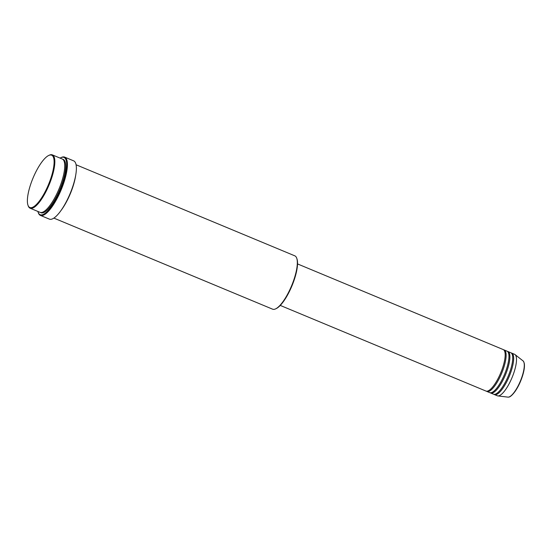 <?xml version="1.0" encoding="UTF-8"?>
<svg xmlns="http://www.w3.org/2000/svg" width="552" height="552" viewBox="0 0 552 552"><rect width="100%" height="100%" fill="white"/><g stroke="black" fill="none" stroke-linecap="round" stroke-linejoin="round"><path stroke-width="0.83" d="M280.264 305.415L485.96 391.057A22.466 6.645 -67.4 0 0 502.927 366.873A22.466 6.645 -67.4 0 0 503.231 349.575L297.542 263.925M486.457 391.195A22.466 6.645 -67.4 0 0 486.898 391.451A22.466 6.645 -67.4 0 0 503.872 367.266A22.466 6.645 -67.4 0 0 504.176 349.968A22.466 6.645 -67.4 0 0 503.679 349.83M486.898 391.451L489.734 392.631A22.466 6.645 -67.4 0 0 506.701 368.446A22.466 6.645 -67.4 0 0 507.005 351.148L504.176 349.968M490.231 392.762A22.466 6.645 -67.4 0 0 490.673 393.024A22.466 6.645 -67.4 0 0 507.647 368.839A22.466 6.645 -67.4 0 0 507.95 351.534A22.466 6.645 -67.4 0 0 507.454 351.403M490.673 393.024L493.509 394.197A22.466 6.645 -67.4 0 0 510.476 370.012A22.466 6.645 -67.4 0 0 510.779 352.714L507.95 351.534M494.005 394.335A22.466 6.645 -67.4 0 0 494.447 394.59A22.466 6.645 -67.4 0 0 511.421 370.406A22.466 6.645 -67.4 0 0 511.725 353.107A22.466 6.645 -67.4 0 0 511.228 352.976M30.229 185.686A28.352 8.383 -67.4 0 0 27.986 205.234A28.352 8.383 -67.4 0 0 38.336 202.342A28.352 8.383 -67.4 0 0 51.267 176.999A28.352 8.383 -67.4 0 0 48.714 155.457A28.352 8.383 -67.4 0 0 30.229 185.686M48.714 155.457L49.335 155.167A28.89 8.542 112.6 0 1 52.323 154.87A28.89 8.542 112.6 0 1 51.936 177.116A28.89 8.542 112.6 0 1 30.118 208.207A28.89 8.542 112.6 0 1 28.221 205.882L27.986 205.234M296.714 258.163L296.942 258.812A28.352 8.383 112.6 0 1 294.699 278.36A28.352 8.383 112.6 0 1 276.214 308.589L275.593 308.885A28.89 8.542 -67.4 0 0 294.423 278.084A28.89 8.542 -67.4 0 0 296.714 258.163A28.89 8.542 -67.4 0 0 294.816 255.838L76.079 164.765M53.875 218.102L272.605 309.175A28.89 8.542 -67.4 0 0 275.593 308.885M37.874 211.437A31.029 9.177 -67.4 0 0 38.109 212.203A31.029 9.177 -67.4 0 0 49.432 209.042A31.029 9.177 -67.4 0 0 63.577 181.304A31.029 9.177 -67.4 0 0 60.789 157.727A31.029 9.177 -67.4 0 0 60.085 158.1M60.789 157.727L61.41 157.437A31.561 9.336 112.6 0 1 64.674 157.113A31.561 9.336 112.6 0 1 64.253 181.415A31.561 9.336 112.6 0 1 40.413 215.39A31.561 9.336 112.6 0 1 38.336 212.851L38.109 212.203M30.118 208.207L40.02 212.334A28.89 8.542 -67.4 0 0 61.845 181.235A28.89 8.542 -67.4 0 0 62.231 158.997L52.323 154.87M61.017 210.484A28.89 8.542 -67.4 0 0 73.168 185.955A28.89 8.542 -67.4 0 0 75.707 175.198M40.413 215.39L49.376 219.123A31.561 9.336 -67.4 0 0 73.216 185.148A31.561 9.336 -67.4 0 0 73.637 160.846L64.674 157.113M494.447 394.59L497.276 395.77A22.466 6.645 -67.4 0 0 497.821 395.915A22.466 6.645 -67.4 0 0 514.25 371.586A22.466 6.645 -67.4 0 0 515.03 354.57A22.466 6.645 -67.4 0 0 514.554 354.287L511.725 353.107M522.468 376.015A19.189 5.672 112.6 0 1 510.483 396.198M522.999 360.87C523.441 360.96 523.882 361.898 524.331 363.678C524.738 366.7 524.131 370.806 522.509 375.981C520.591 381.867 518.121 387.014 515.099 391.416C509.91 398.309 508.489 396.929 507.902 397.129A19.706 5.83 -67.4 0 0 522.309 375.795A19.706 5.83 -67.4 0 0 522.999 360.87L515.03 354.57M62.686 159.238A28.89 8.542 112.6 0 1 62.783 181.629A28.89 8.542 112.6 0 1 40.517 212.479M507.902 397.129L497.821 395.915"/></g></svg>
